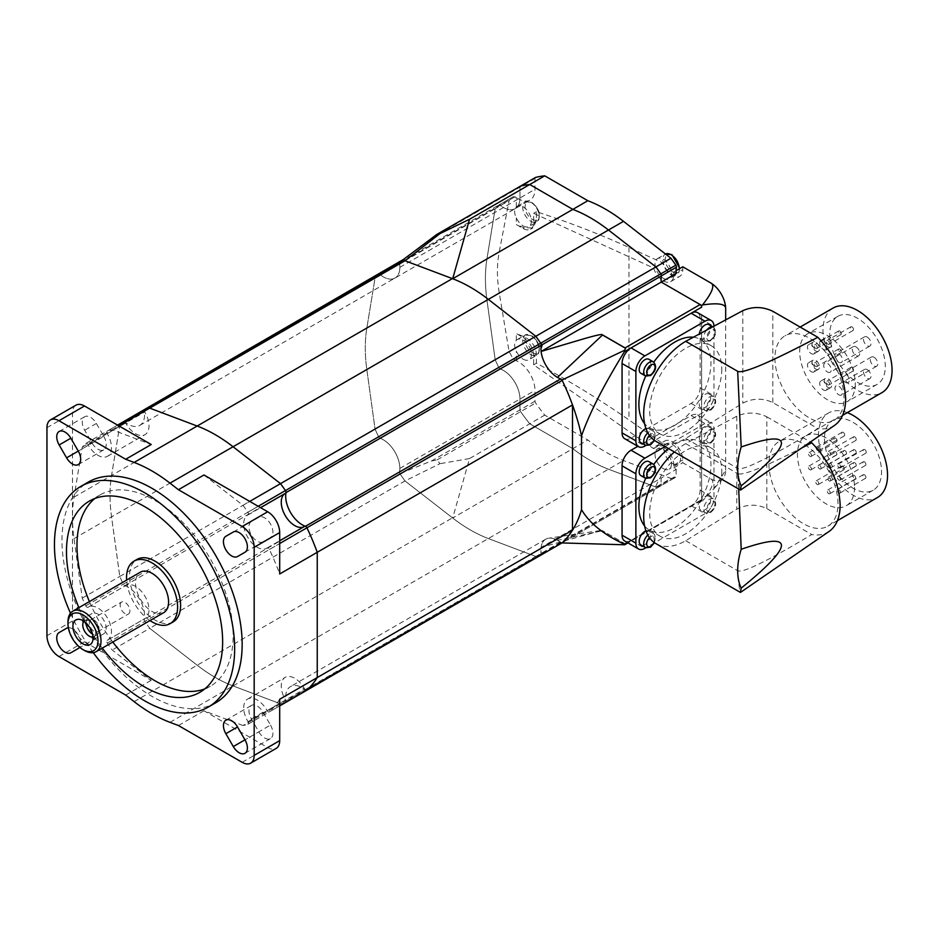 <?xml version="1.0" encoding="UTF-8"?>
<svg xmlns="http://www.w3.org/2000/svg" width="939" height="939" viewBox="0 0 939 939"><rect width="100%" height="100%" fill="white"/><g stroke="black" fill="none" stroke-linecap="round" stroke-linejoin="round"><path stroke-width="0.7" stroke-dasharray="4.7 3.52" d="M663.263 468.596A11.679 6.749 -120 0 0 669.108 469.171A11.679 6.749 -120 0 0 670.892 459.817A11.679 6.749 -120 0 0 663.263 449.523A11.679 6.749 -120 0 0 657.429 448.948A11.679 6.749 -120 0 0 655.633 458.302A11.679 6.749 -120 0 0 663.263 468.596M672.277 463.397A11.679 6.749 -120 0 0 678.111 463.972A11.679 6.749 -120 0 0 679.906 454.617A11.679 6.749 -120 0 0 672.277 444.323A11.679 6.749 -120 0 0 666.432 443.748A11.679 6.749 -120 0 0 664.648 453.103A11.679 6.749 -120 0 0 672.277 463.397M663.263 278.284A11.679 6.749 -120 0 0 669.108 278.86A11.679 6.749 -120 0 0 670.892 269.505A11.679 6.749 -120 0 0 663.263 259.211A11.679 6.749 -120 0 0 657.429 258.636A11.679 6.749 -120 0 0 655.633 267.991A11.679 6.749 -120 0 0 663.263 278.284M523.14 359.191A11.679 6.749 -120 0 0 528.974 359.766A11.679 6.749 -120 0 0 530.77 350.411A11.679 6.749 -120 0 0 523.14 340.118A11.679 6.749 -120 0 0 517.295 339.542A11.679 6.749 -120 0 0 516.321 340.341C514.067 343.005 514.067 346.597 516.321 351.092A11.679 6.749 -120 0 0 523.14 359.191M523.14 225.888A11.679 6.749 -120 0 0 528.974 226.463A11.679 6.749 -120 0 0 530.77 217.109A11.679 6.749 -120 0 0 523.14 206.815A11.679 6.749 -120 0 0 517.295 206.24A11.679 6.749 -120 0 0 516.321 207.038C514.067 209.714 514.067 213.294 516.321 217.789A11.679 6.749 -120 0 0 523.14 225.888M710.659 478.831C715.178 480.968 712.443 488.315 702.466 500.898L714.051 488.597L725.671 470.157A21.233 12.266 60 0 1 723.089 478.385A21.233 12.266 60 0 1 710.659 478.831L682.77 462.727L682.77 459.922A14.86 8.58 60 0 0 676.28 444.969A14.86 8.58 60 0 0 664.824 440.978A14.86 8.58 60 0 0 662.629 443.443L628.966 419.933C600.033 399.732 569.187 380.823 536.415 363.217L536.415 354.097C535.688 346.362 531.65 340.611 524.291 336.831A849.431 490.416 180 0 0 516.321 333.556L523.129 337.5A14.86 8.58 60 0 1 533.645 355.705L533.645 364.825L653.614 448.642A14.86 8.58 60 0 1 655.821 446.189A14.86 8.58 60 0 1 667.277 450.168A14.86 8.58 60 0 1 673.768 465.122L673.768 467.927L676.244 469.359L661.232 478.033A23.358 13.486 -120 0 0 661.396 484.442A2.124 1.221 60 0 1 660.986 485.768A2.124 1.221 60 0 1 660.833 485.827A163.515 94.405 60 0 1 655.938 487.106L670.951 478.432A163.515 94.405 -120 0 0 675.857 477.165A2.124 1.221 -120 0 0 675.998 477.094A2.124 1.221 -120 0 0 676.409 475.768A23.358 13.486 60 0 1 676.244 469.359M725.671 470.157L725.671 319.882M701.644 501.367L700.142 500.499A2.124 1.221 -120 0 0 701.21 500.604A2.124 1.221 -120 0 0 701.644 499.63L701.644 314.999L701.644 501.367L702.466 500.898M516.321 340.341L516.321 333.556M516.321 207.038L516.321 197.436L513.304 196.662L509.102 200.641L499.29 251.617C496.801 264.481 496.801 278.296 499.29 293.062L509.102 351.702L513.304 359.038L516.321 360.693A23.358 13.486 60 0 1 534.995 390.389L534.995 401.235A2.124 1.221 -120 0 0 535.617 403.007A169.889 98.09 -120 0 0 544.749 415.12L587.837 439.992A148.655 85.825 -120 0 0 623.496 460.533L670.951 478.432M516.321 360.693L516.321 351.092M535.277 177.612A2.124 1.221 -120 0 0 534.995 178.469L534.995 189.314A23.358 13.486 60 0 1 530.159 200.007A23.358 13.486 60 0 1 516.321 197.436M676.244 273.437L673.768 271.993L673.768 274.798A14.86 8.58 60 0 1 670.681 281.606A14.86 8.58 60 0 1 653.614 268.014L533.645 213.317L533.645 222.437A14.86 8.58 60 0 1 530.57 229.233A14.86 8.58 60 0 1 523.129 228.506L516.321 224.574L516.321 217.789M520.265 186.286A2.124 1.221 -120 0 0 519.983 187.131L519.983 197.976A23.358 13.486 60 0 1 515.147 208.669A23.358 13.486 60 0 1 500.229 205.277A2.124 1.221 -120 0 0 498.867 204.972L513.304 196.662L498.738 205.066A2.124 1.221 60 0 1 498.867 204.972A2.124 1.221 60 0 1 500.229 205.277A23.358 13.486 -120 0 0 515.147 208.669A23.358 13.486 -120 0 0 519.983 197.976L519.983 187.131A2.124 1.221 60 0 1 520.417 186.157M653.614 268.014L662.629 262.814L628.966 247.473C600.033 234.292 569.187 222.367 536.415 211.709L536.415 220.829L532.883 227.895L524.291 227.837A849.431 490.416 0 0 0 516.321 224.574M534.995 401.235L431.482 460.99L399.85 473.596L399.85 468.408A23.358 13.486 -120 0 0 380.095 438.302A2.124 1.221 60 0 1 378.617 436.799A163.515 94.405 60 0 1 375.06 429.088L366.832 369.532A148.655 85.825 60 0 1 366.832 328.087L375.06 278.026L495.182 208.669A163.515 94.405 60 0 1 498.738 205.066A163.515 94.405 -120 0 0 495.182 208.669L486.965 258.73A148.655 85.825 -120 0 0 486.965 300.175L495.182 359.731A163.515 94.405 -120 0 0 498.738 367.442A2.124 1.221 -120 0 0 500.229 368.945A23.358 13.486 60 0 1 519.983 399.052L519.983 409.897A2.124 1.221 -120 0 0 520.605 411.669A169.889 98.09 -120 0 0 529.737 423.794L572.825 448.666A148.655 85.825 -120 0 0 608.472 469.207L655.938 487.106L608.472 469.207A148.655 85.825 60 0 1 572.825 448.666L529.737 423.794A169.889 98.09 60 0 1 520.605 411.669A2.124 1.221 60 0 1 519.983 409.897L519.983 399.052A23.358 13.486 -120 0 0 500.229 368.945A2.124 1.221 60 0 1 498.738 367.442A163.515 94.405 60 0 1 495.182 359.731L486.965 300.175A148.655 85.825 60 0 1 486.965 258.73L495.182 208.669L509.102 200.641M285.526 702.536A2.124 1.221 60 0 1 285.444 702.572A163.515 94.405 60 0 1 280.538 703.839L233.083 685.94A148.655 85.825 60 0 1 197.178 665.211L149.724 628.308A163.515 94.405 60 0 1 144.817 621.383A2.124 1.221 60 0 1 144.266 619.341A23.358 13.486 -120 0 0 124.828 585.678A2.124 1.221 60 0 1 123.338 584.175A163.515 94.405 60 0 1 119.781 576.464L111.565 516.919A148.655 85.825 60 0 1 111.565 475.463L119.781 425.414L375.06 278.026A163.515 94.405 60 0 1 378.617 274.423A163.515 94.405 -120 0 0 375.06 278.026L366.832 328.087A148.655 85.825 -120 0 0 366.832 369.532L375.06 429.088L509.102 351.702M533.645 213.317L536.415 211.709M682.77 266.793L682.77 269.599A14.86 8.58 60 0 1 679.695 276.406A14.86 8.58 60 0 1 662.629 262.814M673.768 271.993L676.092 270.655M533.645 364.825L536.415 363.217M653.614 448.642L662.629 443.443M673.768 467.927L682.77 462.727M399.85 473.596A2.124 1.221 -120 0 0 400.096 473.995A163.515 94.405 -120 0 0 404.991 480.932L452.457 517.835A148.655 85.825 -120 0 0 452.692 518.023L469.535 458.549L544.749 415.12M540.946 555.055L540.946 549.867L542.284 553.212L540.946 555.055A2.124 1.221 60 0 1 540.876 555.113A2.124 1.221 60 0 1 540.711 555.184A163.515 94.405 60 0 1 535.805 556.463L488.35 538.552A148.655 85.825 60 0 1 452.692 518.023L587.837 439.992M431.482 460.99L437.163 459.852A169.889 98.09 60 0 0 439.135 462.563A169.889 98.09 60 0 0 439.957 463.69L404.991 480.932L149.724 628.308L197.19 665.223A148.655 85.825 -120 0 0 233.06 685.928L280.526 703.839A163.515 94.405 -120 0 0 285.421 702.572A2.124 1.221 -120 0 0 285.562 702.513A2.124 1.221 -120 0 0 285.538 699.989A19.109 11.033 60 0 1 284.893 698.862A19.109 11.033 60 0 1 285.21 677.359A19.109 11.033 60 0 1 304.635 688.968A2.124 1.221 -120 0 0 306.654 690.318M557.473 540.336L561.968 542.93L660.986 485.768A2.124 1.221 -120 0 0 661.396 484.442A23.358 13.486 60 0 1 661.232 478.033L541.099 547.39A23.358 13.486 60 0 1 548.681 538.188A23.358 13.486 60 0 1 557.473 540.336L602.521 530.723A3.275 1.89 -120 0 0 601.887 530.465L541.099 547.39A23.358 13.486 -120 0 0 540.946 549.867M625.01 544.597L625.574 544.033L602.521 530.723M625.574 544.033A2.124 1.221 60 0 1 625.069 543.845L601.887 530.465M561.956 380.002L557.473 377.408M540.946 348.803L540.946 343.615M399.85 262.145L399.85 262.145A2.124 1.221 -120 0 0 399.533 263.413A23.358 13.486 60 0 1 395.014 278.026A23.358 13.486 -120 0 0 399.85 267.333L399.85 262.145M515.053 196.721L380.095 274.634A23.358 13.486 -120 0 0 395.014 278.026A23.358 13.486 60 0 1 380.095 274.634A2.124 1.221 -120 0 0 378.746 274.329A2.124 1.221 60 0 1 380.095 274.634L124.828 422.01A23.358 13.486 -120 0 0 139.747 425.414A23.358 13.486 -120 0 0 144.266 410.789A2.124 1.221 60 0 1 144.618 409.498M144.653 409.474L498.867 204.972A2.124 1.221 -120 0 0 498.738 205.066L378.617 274.423A2.124 1.221 60 0 1 378.746 274.329A2.124 1.221 -120 0 0 378.617 274.423L123.338 421.799A2.124 1.221 60 0 1 123.42 421.74M469.535 458.549L439.957 463.69M119.781 576.464L375.06 429.088A163.515 94.405 -120 0 0 378.617 436.799A2.124 1.221 -120 0 0 380.095 438.302A23.358 13.486 60 0 1 399.533 471.965A2.124 1.221 -120 0 0 400.096 473.995A163.515 94.405 -120 0 0 404.991 480.932L452.457 517.835A148.655 85.825 -120 0 0 488.35 538.552L535.805 556.463L655.938 487.106A163.515 94.405 -120 0 0 660.833 485.827A2.124 1.221 -120 0 0 660.986 485.768L675.998 477.094M233.083 446.753L280.538 483.655M306.724 690.294A2.124 1.221 60 0 1 305.433 689.954A23.358 13.486 -120 0 0 290.515 686.562A23.358 13.486 -120 0 0 285.996 701.175A2.124 1.221 60 0 1 285.644 702.466M279.693 699.25A163.515 94.405 60 0 1 269.387 711.832A2.124 1.221 60 0 1 269.258 711.926A2.124 1.221 60 0 1 267.099 710.635A19.109 11.033 -120 0 0 247.673 699.039A19.109 11.033 -120 0 0 247.344 720.542A19.109 11.033 -120 0 0 248.002 721.668A2.124 1.221 60 0 1 248.037 724.18A2.124 1.221 60 0 1 247.884 724.239A163.515 94.405 60 0 1 242.99 725.518L535.805 556.463A163.515 94.405 -120 0 0 540.711 555.184A2.124 1.221 -120 0 0 540.841 555.137A2.124 1.221 -120 0 0 541.275 553.787A23.358 13.486 60 0 1 545.794 539.174A23.358 13.486 60 0 1 560.7 542.578A2.124 1.221 -120 0 0 561.909 542.942M144.559 409.557A2.124 1.221 -120 0 0 144.723 411.975A19.109 11.033 60 0 1 145.369 413.101A19.109 11.033 60 0 1 145.052 434.604A19.109 11.033 60 0 1 125.615 423.008A2.124 1.221 -120 0 0 123.455 421.717A2.124 1.221 -120 0 0 123.326 421.811A163.515 94.405 -120 0 0 119.781 425.414A163.515 94.405 60 0 1 123.338 421.799M123.525 421.681A2.124 1.221 60 0 1 124.828 422.01M149.724 408.125L197.178 426.024M204.772 688.897A110.426 63.758 -120 0 0 210.277 686.292A110.426 63.758 -120 0 0 227.203 597.803A110.426 63.758 -120 0 0 155.064 500.499A110.426 63.758 -120 0 0 99.851 495.029A110.426 63.758 -120 0 0 94.851 498.492M215.77 702.736A127.411 73.559 60 0 1 152.059 696.433A127.411 73.559 60 0 1 68.829 584.152A127.411 73.559 60 0 1 88.36 482.047M203.963 474.981L242.99 505.311A163.515 94.405 60 0 1 247.884 512.236A2.124 1.221 60 0 1 248.037 514.924A19.109 11.033 -120 0 0 247.673 515.124A19.109 11.033 -120 0 0 247.509 536.908A19.109 11.033 -120 0 0 266.453 548.411A19.109 11.033 -120 0 0 266.782 548.235A19.109 11.033 -120 0 0 267.099 548.036A2.124 1.221 60 0 1 267.134 548.012A2.124 1.221 60 0 1 269.387 549.479A163.515 94.405 60 0 1 279.693 573.975M304.635 526.356A19.109 11.033 60 0 1 304.318 526.556A19.109 11.033 60 0 1 303.99 526.732A19.109 11.033 60 0 1 303.966 526.744M284.869 493.668A19.109 11.033 60 0 1 285.21 493.456A19.109 11.033 60 0 1 285.538 493.28M76 405.155A16.984 9.813 -120 0 0 72.479 412.937L72.479 516.966A148.655 85.825 60 0 1 74.017 497.154L82.233 447.093A163.515 94.405 60 0 1 85.789 443.49A2.124 1.221 60 0 1 85.919 443.384A2.124 1.221 60 0 1 88.078 444.675A19.109 11.033 -120 0 0 107.516 456.284A19.109 11.033 -120 0 0 107.832 434.78A19.109 11.033 -120 0 0 107.175 433.654A2.124 1.221 60 0 1 107.14 431.13A2.124 1.221 60 0 1 107.292 431.071A163.515 94.405 60 0 1 112.199 429.792L151.214 444.523M107.175 640.363A19.109 11.033 -120 0 0 107.516 640.187A19.109 11.033 -120 0 0 107.668 618.402A19.109 11.033 -120 0 0 88.724 606.899A19.109 11.033 -120 0 0 88.395 607.087A19.109 11.033 -120 0 0 88.078 607.275A2.124 1.221 60 0 1 88.043 607.298A2.124 1.221 60 0 1 85.789 605.831A163.515 94.405 60 0 1 82.233 598.12L74.017 538.563A148.655 85.825 60 0 1 72.479 516.966L72.479 621.008A16.984 9.813 -120 0 0 84.487 641.807L151.214 680.329L112.199 650.011A163.515 94.405 60 0 1 107.292 643.074A2.124 1.221 60 0 1 107.14 640.386A2.124 1.221 60 0 1 107.175 640.363L144.723 618.695A2.124 1.221 -120 0 0 144.688 618.707A2.124 1.221 -120 0 0 144.829 621.395A163.515 94.405 -120 0 0 149.735 628.332L112.199 650.011M82.233 447.093L119.781 425.414L111.553 475.474A148.655 85.825 -120 0 0 111.553 516.896L119.781 576.44A163.515 94.405 -120 0 0 123.326 584.152A2.124 1.221 -120 0 0 125.58 585.631A2.124 1.221 -120 0 0 125.615 585.607A19.109 11.033 60 0 1 125.943 585.408A19.109 11.033 60 0 1 126.272 585.232A19.109 11.033 60 0 1 145.216 596.723A19.109 11.033 60 0 1 145.052 618.508A19.109 11.033 60 0 1 144.723 618.695M93.254 652.628A127.411 73.559 60 0 1 70.484 613.202M89.416 601.582A110.426 63.758 -120 0 0 112.786 642.041M78.911 607.65A110.426 63.758 -120 0 0 102.269 648.11M68.359 627.721A11.679 6.749 60 0 1 78.266 634.999A11.679 6.749 60 0 1 79.615 647.217M96.365 638.039L96.365 638.039A11.679 6.749 60 0 1 84.686 631.301A11.679 6.749 60 0 1 84.686 617.815L92.116 613.519A11.679 6.749 60 0 1 103.795 620.268A11.679 6.749 60 0 1 103.795 633.755L96.365 638.039M242.99 725.518L203.963 710.788L267.685 747.573A16.984 9.813 -120 0 0 276.183 748.418M270.491 725.084A11.679 6.749 60 0 1 270.491 738.57A11.679 6.749 60 0 1 258.812 731.833L251.382 718.957A11.679 6.749 60 0 1 251.382 705.471A11.679 6.749 60 0 1 263.061 712.22L270.491 725.084L244.973 739.826L258.812 731.833M248.037 514.924A2.124 1.221 60 0 1 248.002 514.948L260.596 507.67L248.037 514.924M263.061 541.791L263.061 541.791A11.679 6.749 60 0 1 251.382 535.054A11.679 6.749 60 0 1 251.382 521.568L258.812 517.272A11.679 6.749 60 0 1 270.491 524.021A11.679 6.749 60 0 1 270.491 537.507L263.061 541.791M103.795 436.353A11.679 6.749 60 0 1 103.795 449.84A11.679 6.749 60 0 1 92.116 443.102L84.686 430.226A11.679 6.749 60 0 1 84.686 416.74A11.679 6.749 60 0 1 96.365 423.477L103.795 436.353L78.266 451.096L92.116 443.102M125.685 695.071L151.214 680.329M92.116 613.519L84.686 617.815M78.266 648.485L103.795 633.755M233.318 532.002L251.382 521.568M233.295 532.014L258.812 517.272M244.973 552.238L270.491 537.507M203.963 710.788L178.433 725.53M112.199 429.792L118.948 425.895M242.99 505.311L249.739 501.403M82.233 598.12L119.781 576.44M83.994 621.289A9.132 5.27 60 0 1 84.663 620.761A9.132 5.27 60 0 1 86.928 620.374A9.132 5.27 60 0 1 95.684 632.393A9.132 5.27 60 0 1 95.262 634.811A9.132 5.27 60 0 1 93.794 636.583A9.132 5.27 60 0 1 92.996 636.9M86.142 623.062A9.132 5.27 60 0 1 86.142 623.003A9.132 5.27 60 0 1 88.031 618.813A9.132 5.27 60 0 1 92.597 619.271A9.132 5.27 60 0 1 99.053 630.456L99.053 628.614A6.89 3.979 60 0 1 97.633 631.771A6.89 3.979 60 0 1 92.327 629.928A6.89 3.979 60 0 1 89.322 623.003A6.89 3.979 60 0 1 90.743 619.846A6.89 3.979 60 0 1 94.182 620.186A6.89 3.979 60 0 1 99.053 628.614M120.169 605.186A6.89 3.979 60 0 1 121.589 602.04A6.89 3.979 60 0 1 126.894 603.883A6.89 3.979 60 0 1 129.899 610.808A6.89 3.979 60 0 1 128.479 613.965A6.89 3.979 60 0 1 123.173 612.122A6.89 3.979 60 0 1 120.169 605.186M84.487 650.481A23.358 13.486 60 0 1 67.972 621.876M163.738 612.627A23.358 13.486 60 0 1 145.745 606.371A23.358 13.486 60 0 1 135.545 582.861A23.358 13.486 60 0 1 140.381 572.168M173.116 621.923A36.105 20.846 60 0 1 145.299 612.251A36.105 20.846 60 0 1 129.535 575.924A36.105 20.846 60 0 1 137.012 559.398M149.982 620.573A36.105 20.846 60 0 1 126.624 580.114M99.053 630.456A9.132 5.27 60 0 1 97.163 634.635A9.132 5.27 60 0 1 92.538 634.154M828.679 493.621A2.124 1.221 -120 0 0 829.747 493.726A2.124 1.221 -120 0 0 830.076 492.024A2.124 1.221 -120 0 0 828.679 490.158A2.124 1.221 -120 0 0 827.623 490.052A2.124 1.221 -120 0 0 827.294 491.754A2.124 1.221 -120 0 0 828.679 493.621M854.208 475.416A2.124 1.221 60 0 1 855.593 477.294A2.124 1.221 60 0 1 855.276 478.996A2.124 1.221 60 0 1 854.208 478.89A2.124 1.221 60 0 1 852.823 477.012A2.124 1.221 60 0 1 853.152 475.31A2.124 1.221 60 0 1 854.208 475.416M817.212 484.454A2.124 1.221 -120 0 0 818.268 484.547A2.124 1.221 -120 0 0 818.597 482.857A2.124 1.221 -120 0 0 817.212 480.979A2.124 1.221 -120 0 0 816.144 480.874A2.124 1.221 -120 0 0 815.827 482.576A2.124 1.221 -120 0 0 817.212 484.454M842.741 466.237A2.124 1.221 60 0 1 844.126 468.115A2.124 1.221 60 0 1 843.797 469.817A2.124 1.221 60 0 1 842.741 469.711A2.124 1.221 60 0 1 841.344 467.833A2.124 1.221 60 0 1 841.673 466.131A2.124 1.221 60 0 1 842.741 466.237M838.891 492.952A2.124 1.221 -120 0 0 839.959 493.057A2.124 1.221 -120 0 0 840.276 491.355A2.124 1.221 -120 0 0 838.891 489.489A2.124 1.221 -120 0 0 837.834 489.383A2.124 1.221 -120 0 0 837.506 491.085A2.124 1.221 -120 0 0 838.891 492.952M864.42 474.747A2.124 1.221 60 0 1 865.805 476.625A2.124 1.221 60 0 1 865.488 478.327A2.124 1.221 60 0 1 864.42 478.221A2.124 1.221 60 0 1 863.035 476.343A2.124 1.221 60 0 1 863.364 474.641A2.124 1.221 60 0 1 864.42 474.747M829.207 480.909A2.124 1.221 -120 0 0 830.276 481.014A2.124 1.221 -120 0 0 830.592 479.313A2.124 1.221 -120 0 0 829.207 477.435A2.124 1.221 -120 0 0 828.151 477.329A2.124 1.221 -120 0 0 827.822 479.031A2.124 1.221 -120 0 0 829.207 480.909M854.736 462.704A2.124 1.221 60 0 1 856.122 464.57A2.124 1.221 60 0 1 855.793 466.272A2.124 1.221 60 0 1 854.736 466.167A2.124 1.221 60 0 1 853.351 464.3A2.124 1.221 60 0 1 853.668 462.598A2.124 1.221 60 0 1 854.736 462.704M809.841 469.723A2.124 1.221 -120 0 0 810.897 469.829A2.124 1.221 -120 0 0 811.226 468.127A2.124 1.221 -120 0 0 809.841 466.249A2.124 1.221 -120 0 0 808.772 466.143A2.124 1.221 -120 0 0 808.456 467.845A2.124 1.221 -120 0 0 809.841 469.723M835.37 451.518A2.124 1.221 60 0 1 836.755 453.384A2.124 1.221 60 0 1 836.426 455.086A2.124 1.221 60 0 1 835.37 454.981A2.124 1.221 60 0 1 833.973 453.114A2.124 1.221 60 0 1 834.302 451.413A2.124 1.221 60 0 1 835.37 451.518M819.524 468.854A2.124 1.221 -120 0 0 820.58 468.96A2.124 1.221 -120 0 0 820.909 467.258A2.124 1.221 -120 0 0 819.524 465.392A2.124 1.221 -120 0 0 818.456 465.286A2.124 1.221 -120 0 0 818.139 466.988A2.124 1.221 -120 0 0 819.524 468.854M845.053 450.65A2.124 1.221 60 0 1 846.438 452.528A2.124 1.221 60 0 1 846.109 454.23A2.124 1.221 60 0 1 845.053 454.124A2.124 1.221 60 0 1 843.668 452.246A2.124 1.221 60 0 1 843.985 450.544A2.124 1.221 60 0 1 845.053 450.65M838.891 480.04A2.124 1.221 -120 0 0 839.959 480.146A2.124 1.221 -120 0 0 840.276 478.444A2.124 1.221 -120 0 0 838.891 476.578A2.124 1.221 -120 0 0 837.834 476.472A2.124 1.221 -120 0 0 837.506 478.174A2.124 1.221 -120 0 0 838.891 480.04M864.42 461.835A2.124 1.221 60 0 1 865.805 463.702A2.124 1.221 60 0 1 865.488 465.404A2.124 1.221 60 0 1 864.42 465.298A2.124 1.221 60 0 1 863.035 463.432A2.124 1.221 60 0 1 863.364 461.73A2.124 1.221 60 0 1 864.42 461.835M829.207 467.986A2.124 1.221 -120 0 0 830.276 468.092A2.124 1.221 -120 0 0 830.592 466.39A2.124 1.221 -120 0 0 829.207 464.523A2.124 1.221 -120 0 0 828.151 464.418A2.124 1.221 -120 0 0 827.822 466.12A2.124 1.221 -120 0 0 829.207 467.986M854.736 449.781A2.124 1.221 60 0 1 856.122 451.659A2.124 1.221 60 0 1 855.793 453.361A2.124 1.221 60 0 1 854.736 453.255A2.124 1.221 60 0 1 853.351 451.377A2.124 1.221 60 0 1 853.668 449.675A2.124 1.221 60 0 1 854.736 449.781M810.017 456.331A2.124 1.221 -120 0 0 811.085 456.436A2.124 1.221 -120 0 0 811.402 454.734A2.124 1.221 -120 0 0 810.017 452.868A2.124 1.221 -120 0 0 808.96 452.762A2.124 1.221 -120 0 0 808.632 454.464A2.124 1.221 -120 0 0 810.017 456.331M835.546 438.126A2.124 1.221 60 0 1 836.931 440.004A2.124 1.221 60 0 1 836.614 441.706A2.124 1.221 60 0 1 835.546 441.6A2.124 1.221 60 0 1 834.161 439.722A2.124 1.221 60 0 1 834.489 438.02A2.124 1.221 60 0 1 835.546 438.126M839.231 467.798A2.124 1.221 -120 0 0 840.299 467.904A2.124 1.221 -120 0 0 840.628 466.202A2.124 1.221 -120 0 0 839.231 464.324A2.124 1.221 -120 0 0 838.175 464.218A2.124 1.221 -120 0 0 837.846 465.92A2.124 1.221 -120 0 0 839.231 467.798M864.76 449.593A2.124 1.221 60 0 1 866.145 451.459A2.124 1.221 60 0 1 865.828 453.161A2.124 1.221 60 0 1 864.76 453.056A2.124 1.221 60 0 1 863.375 451.19A2.124 1.221 60 0 1 863.704 449.488A2.124 1.221 60 0 1 864.76 449.593M817.669 450.556A2.124 1.221 -120 0 0 818.726 450.661A2.124 1.221 -120 0 0 819.054 448.959A2.124 1.221 -120 0 0 817.669 447.081A2.124 1.221 -120 0 0 816.613 446.976A2.124 1.221 -120 0 0 816.284 448.678A2.124 1.221 -120 0 0 817.669 450.556M843.199 432.351A2.124 1.221 60 0 1 844.584 434.217A2.124 1.221 60 0 1 844.255 435.919A2.124 1.221 60 0 1 843.199 435.813A2.124 1.221 60 0 1 841.814 433.947A2.124 1.221 60 0 1 842.13 432.245A2.124 1.221 60 0 1 843.199 432.351M829.207 455.075A2.124 1.221 -120 0 0 830.276 455.18A2.124 1.221 -120 0 0 830.592 453.478A2.124 1.221 -120 0 0 829.207 451.612A2.124 1.221 -120 0 0 828.151 451.506A2.124 1.221 -120 0 0 827.822 453.208A2.124 1.221 -120 0 0 829.207 455.075M854.736 436.87A2.124 1.221 60 0 1 856.122 438.748A2.124 1.221 60 0 1 855.793 440.45A2.124 1.221 60 0 1 854.736 440.344A2.124 1.221 60 0 1 853.351 438.466A2.124 1.221 60 0 1 853.668 436.764A2.124 1.221 60 0 1 854.736 436.87M645.95 530.864A8.075 4.66 -60 0 1 648.919 530.969A8.075 4.66 -60 0 1 650.164 537.425A8.075 4.66 -60 0 1 644.882 544.538A8.075 4.66 -60 0 1 640.856 544.937M648.919 461.612A8.075 4.66 -60 0 1 650.164 468.068A8.075 4.66 -60 0 1 644.882 475.181A8.075 4.66 -60 0 1 640.856 475.58M704.954 496.684A8.075 4.66 -60 0 1 708.98 496.285A8.075 4.66 -60 0 1 710.224 502.752A8.075 4.66 -60 0 1 704.954 509.865A8.075 4.66 -60 0 1 700.917 510.264A8.075 4.66 -60 0 1 699.684 503.797A8.075 4.66 -60 0 1 704.954 496.684M704.954 427.327A8.075 4.66 -60 0 1 708.98 426.928A8.075 4.66 -60 0 1 710.224 433.395A8.075 4.66 -60 0 1 704.954 440.508A8.075 4.66 -60 0 1 700.917 440.907A8.075 4.66 -60 0 1 699.684 434.44A8.075 4.66 -60 0 1 704.954 427.327M768.924 463.913A48.84 28.193 -120 0 0 790.239 513.07A48.84 28.193 -120 0 0 827.881 526.157A48.84 28.193 -120 0 0 837.987 503.797A48.84 28.193 -120 0 0 816.672 454.64A48.84 28.193 -120 0 0 779.03 441.553A48.84 28.193 -120 0 0 768.924 463.913M847.318 412.632A48.84 28.193 -120 0 0 828.585 412.949A48.84 28.193 -120 0 0 818.468 435.309A48.84 28.193 -120 0 0 839.795 484.454A48.84 28.193 -120 0 0 877.425 497.541M854.513 487.318A40.354 23.299 60 0 1 846.156 505.792A40.354 23.299 60 0 1 815.064 494.982A40.354 23.299 60 0 1 797.446 454.382A40.354 23.299 60 0 1 805.803 435.907A40.354 23.299 60 0 1 836.895 446.718A40.354 23.299 60 0 1 854.513 487.318M824.477 438.771A40.354 23.299 -120 0 0 842.095 479.383A40.354 23.299 -120 0 0 873.188 490.193A40.354 23.299 -120 0 0 881.533 471.718A40.354 23.299 -120 0 0 863.927 431.118A40.354 23.299 -120 0 0 832.834 420.308A40.354 23.299 -120 0 0 824.477 438.771M829.196 531.368C824.336 534.655 818.526 535.7 811.754 534.537C767.327 561.217 742.632 573.271 737.678 570.712C738.735 584.422 739.639 591.652 740.39 592.392M721.774 471.366A50.964 29.426 -60 0 1 699.52 522.659A50.964 29.426 -60 0 1 660.246 536.31A50.964 29.426 -60 0 1 649.694 512.987A50.964 29.426 -60 0 1 671.937 461.695A50.964 29.426 -60 0 1 711.21 448.044A50.964 29.426 -60 0 1 721.774 471.366M668.58 448.631A50.964 29.426 -60 0 1 700.4 441.8A50.964 29.426 -60 0 1 710.952 465.134A50.964 29.426 -60 0 1 688.71 516.415A50.964 29.426 -60 0 1 649.436 530.077A50.964 29.426 -60 0 1 644.588 525.91M645.727 478.374A50.964 29.426 -60 0 1 653.779 464.441M738.711 489.125L737.678 473.62C742.209 476.014 763.618 467.434 801.883 447.868M655.997 543.669A59.462 34.332 120 0 0 685.728 540.723L736.786 509.196C746.798 504.09 756.811 503.891 766.811 508.586L811.754 534.537M766.811 508.586L766.811 416.81C756.811 412.045 746.798 411.845 736.786 416.212L685.728 443.631L737.678 473.62M766.811 416.81L810.416 441.987M685.728 443.631A59.462 34.332 120 0 0 674.378 451.988M685.728 540.723L737.678 570.712M665.012 446.577L704.954 423.512A12.747 7.359 -60 0 1 711.316 422.879A12.747 7.359 -60 0 1 713.957 428.712L713.957 498.069A12.747 7.359 -60 0 1 704.954 513.68L654.577 542.765M624.705 541.017A12.747 7.359 120 0 0 631.067 540.383L691.139 505.698A12.747 7.359 120 0 0 700.142 490.099L700.142 420.742A12.747 7.359 120 0 0 697.501 414.909A12.747 7.359 120 0 0 691.139 415.543L637.851 446.307M654.483 542.812L645.868 547.789M827.975 384.79A2.124 1.221 -120 0 0 829.043 384.896A2.124 1.221 -120 0 0 829.36 383.194A2.124 1.221 -120 0 0 827.975 381.316A2.124 1.221 -120 0 0 826.919 381.211A2.124 1.221 -120 0 0 826.59 382.912A2.124 1.221 -120 0 0 827.975 384.79M852.002 367.442A2.124 1.221 60 0 1 853.387 369.32A2.124 1.221 60 0 1 853.058 371.022A2.124 1.221 60 0 1 852.002 370.917A2.124 1.221 60 0 1 850.617 369.039A2.124 1.221 60 0 1 850.945 367.337A2.124 1.221 60 0 1 852.002 367.442M815.756 366.468A2.124 1.221 -120 0 0 816.813 366.574A2.124 1.221 -120 0 0 817.141 364.872A2.124 1.221 -120 0 0 815.756 363.006A2.124 1.221 -120 0 0 814.688 362.9A2.124 1.221 -120 0 0 814.359 364.602A2.124 1.221 -120 0 0 815.756 366.468M839.771 349.132A2.124 1.221 60 0 1 841.168 350.998A2.124 1.221 60 0 1 840.839 352.7A2.124 1.221 60 0 1 839.771 352.594A2.124 1.221 60 0 1 838.386 350.728A2.124 1.221 60 0 1 838.715 349.026A2.124 1.221 60 0 1 839.771 349.132M815.756 348.416A2.124 1.221 -120 0 0 816.813 348.522A2.124 1.221 -120 0 0 817.141 346.82A2.124 1.221 -120 0 0 815.756 344.953A2.124 1.221 -120 0 0 814.688 344.848A2.124 1.221 -120 0 0 814.359 346.55A2.124 1.221 -120 0 0 815.756 348.416M839.771 331.08A2.124 1.221 60 0 1 841.168 332.946A2.124 1.221 60 0 1 840.839 334.648A2.124 1.221 60 0 1 839.771 334.542A2.124 1.221 60 0 1 838.386 332.676A2.124 1.221 60 0 1 838.715 330.974A2.124 1.221 60 0 1 839.771 331.08M827.975 344.214A2.124 1.221 -120 0 0 829.043 344.32A2.124 1.221 -120 0 0 829.36 342.618A2.124 1.221 -120 0 0 827.975 340.751A2.124 1.221 -120 0 0 826.919 340.646A2.124 1.221 -120 0 0 826.59 342.348A2.124 1.221 -120 0 0 827.975 344.214M852.002 326.878A2.124 1.221 60 0 1 853.387 328.744A2.124 1.221 60 0 1 853.058 330.446A2.124 1.221 60 0 1 852.002 330.34A2.124 1.221 60 0 1 850.617 328.474A2.124 1.221 60 0 1 850.945 326.772A2.124 1.221 60 0 1 852.002 326.878M823.468 389.99A5.305 3.063 -120 0 0 826.12 390.248A5.305 3.063 -120 0 0 826.942 385.999A5.305 3.063 -120 0 0 823.468 381.316A5.305 3.063 -120 0 0 820.815 381.058A5.305 3.063 -120 0 0 820.005 385.307A5.305 3.063 -120 0 0 823.468 389.99M827.975 387.384A5.305 3.063 -120 0 0 830.628 387.654A5.305 3.063 -120 0 0 831.449 383.394A5.305 3.063 -120 0 0 827.975 378.722A5.305 3.063 -120 0 0 825.322 378.452A5.305 3.063 -120 0 0 824.512 382.713A5.305 3.063 -120 0 0 827.975 387.384M838.715 394.767A5.305 3.063 -120 0 0 841.367 395.037A5.305 3.063 -120 0 0 842.189 390.777A5.305 3.063 -120 0 0 838.715 386.105A5.305 3.063 -120 0 0 836.062 385.835A5.305 3.063 -120 0 0 835.252 390.096A5.305 3.063 -120 0 0 838.715 394.767M867.249 369.626A5.305 3.063 60 0 1 870.711 374.309A5.305 3.063 60 0 1 869.901 378.558A5.305 3.063 60 0 1 867.249 378.3A5.305 3.063 60 0 1 863.774 373.616A5.305 3.063 60 0 1 864.596 369.367A5.305 3.063 60 0 1 867.249 369.626M811.249 371.668A5.305 3.063 -120 0 0 813.902 371.938A5.305 3.063 -120 0 0 814.712 367.677A5.305 3.063 -120 0 0 811.249 363.006A5.305 3.063 -120 0 0 808.596 362.736A5.305 3.063 -120 0 0 807.775 366.996A5.305 3.063 -120 0 0 811.249 371.668M815.756 369.074A5.305 3.063 -120 0 0 818.409 369.332A5.305 3.063 -120 0 0 819.219 365.083A5.305 3.063 -120 0 0 815.756 360.4A5.305 3.063 -120 0 0 813.092 360.142A5.305 3.063 -120 0 0 812.282 364.391A5.305 3.063 -120 0 0 815.756 369.074M827.482 372.02A5.305 3.063 -120 0 0 830.135 372.278A5.305 3.063 -120 0 0 830.945 368.029A5.305 3.063 -120 0 0 827.482 363.346A5.305 3.063 -120 0 0 824.829 363.088A5.305 3.063 -120 0 0 824.008 367.337A5.305 3.063 -120 0 0 827.482 372.02M856.016 346.878A5.305 3.063 60 0 1 859.478 351.55A5.305 3.063 60 0 1 858.669 355.811A5.305 3.063 60 0 1 856.016 355.541A5.305 3.063 60 0 1 852.542 350.869A5.305 3.063 60 0 1 853.351 346.608A5.305 3.063 60 0 1 856.016 346.878M845.499 382.419A5.305 3.063 -120 0 0 848.152 382.689A5.305 3.063 -120 0 0 848.973 378.429A5.305 3.063 -120 0 0 845.499 373.757A5.305 3.063 -120 0 0 842.846 373.487A5.305 3.063 -120 0 0 842.037 377.748A5.305 3.063 -120 0 0 845.499 382.419M874.033 357.278A5.305 3.063 60 0 1 877.496 361.961A5.305 3.063 60 0 1 876.686 366.21A5.305 3.063 60 0 1 874.033 365.952A5.305 3.063 60 0 1 870.559 361.269A5.305 3.063 60 0 1 871.38 357.02A5.305 3.063 60 0 1 874.033 357.278M811.249 353.616A5.305 3.063 -120 0 0 813.902 353.886A5.305 3.063 -120 0 0 814.712 349.625A5.305 3.063 -120 0 0 811.249 344.953A5.305 3.063 -120 0 0 808.596 344.683A5.305 3.063 -120 0 0 807.775 348.944A5.305 3.063 -120 0 0 811.249 353.616M815.756 351.022A5.305 3.063 -120 0 0 818.409 351.28A5.305 3.063 -120 0 0 819.219 347.031A5.305 3.063 -120 0 0 815.756 342.348A5.305 3.063 -120 0 0 813.092 342.089A5.305 3.063 -120 0 0 812.282 346.338A5.305 3.063 -120 0 0 815.756 351.022M838.715 362.231A5.305 3.063 -120 0 0 841.367 362.501A5.305 3.063 -120 0 0 842.189 358.24A5.305 3.063 -120 0 0 838.715 353.569A5.305 3.063 -120 0 0 836.062 353.299A5.305 3.063 -120 0 0 835.252 357.559A5.305 3.063 -120 0 0 838.715 362.231M867.249 337.101A5.305 3.063 60 0 1 870.711 341.773A5.305 3.063 60 0 1 869.901 346.033A5.305 3.063 60 0 1 867.249 345.763A5.305 3.063 60 0 1 863.774 341.092A5.305 3.063 60 0 1 864.596 336.831A5.305 3.063 60 0 1 867.249 337.101M823.468 349.414A5.305 3.063 -120 0 0 826.12 349.684A5.305 3.063 -120 0 0 826.942 345.423A5.305 3.063 -120 0 0 823.468 340.751A5.305 3.063 -120 0 0 820.815 340.481A5.305 3.063 -120 0 0 820.005 344.742A5.305 3.063 -120 0 0 823.468 349.414M827.975 346.82A5.305 3.063 -120 0 0 830.628 347.078A5.305 3.063 -120 0 0 831.449 342.829A5.305 3.063 -120 0 0 827.975 338.146A5.305 3.063 -120 0 0 825.322 337.887A5.305 3.063 -120 0 0 824.512 342.136A5.305 3.063 -120 0 0 827.975 346.82M645.95 428.56A8.075 4.66 -60 0 1 648.919 428.665A8.075 4.66 -60 0 1 650.164 435.133A8.075 4.66 -60 0 1 644.882 442.246A8.075 4.66 -60 0 1 640.856 442.645M648.919 359.308A8.075 4.66 -60 0 1 650.164 365.776A8.075 4.66 -60 0 1 644.882 372.889A8.075 4.66 -60 0 1 640.856 373.288M704.954 394.38A8.075 4.66 -60 0 1 708.98 393.981A8.075 4.66 -60 0 1 710.224 400.448A8.075 4.66 -60 0 1 704.954 407.561A8.075 4.66 -60 0 1 700.917 407.96A8.075 4.66 -60 0 1 699.684 401.493A8.075 4.66 -60 0 1 704.954 394.38M708.98 324.624A8.075 4.66 -60 0 1 710.224 331.091A8.075 4.66 -60 0 1 704.954 338.204A8.075 4.66 -60 0 1 700.917 338.603A8.075 4.66 -60 0 1 699.297 334.049M774.921 358.146A48.84 28.193 -120 0 0 796.249 407.303A48.84 28.193 -120 0 0 833.879 420.39A48.84 28.193 -120 0 0 843.997 398.03A48.84 28.193 -120 0 0 822.681 348.874A48.84 28.193 -120 0 0 785.039 335.786A48.84 28.193 -120 0 0 774.921 358.146M833.093 308.051A48.84 28.193 -120 0 0 822.975 330.411A48.84 28.193 -120 0 0 844.302 379.556A48.84 28.193 -120 0 0 881.932 392.643M855.265 383.722A39.285 22.677 60 0 1 847.119 401.704A39.285 22.677 60 0 1 816.848 391.176A39.285 22.677 60 0 1 799.699 351.644A39.285 22.677 60 0 1 807.833 333.662A39.285 22.677 60 0 1 838.116 344.19A39.285 22.677 60 0 1 855.265 383.722M829.736 334.307A39.285 22.677 -120 0 0 846.884 373.839A39.285 22.677 -120 0 0 877.155 384.368A39.285 22.677 -120 0 0 885.289 366.386A39.285 22.677 -120 0 0 868.141 326.842A39.285 22.677 -120 0 0 837.87 316.326A39.285 22.677 -120 0 0 829.736 334.307M834.677 425.297C829.97 428.477 824.36 429.569 817.834 428.56C769.604 457.786 742.89 471.073 737.678 468.42C738.735 482.13 739.639 489.348 740.39 490.099M721.774 369.074A50.964 29.426 -60 0 1 699.52 420.355A50.964 29.426 -60 0 1 660.246 434.018A50.964 29.426 -60 0 1 649.694 410.683A50.964 29.426 -60 0 1 671.937 359.391A50.964 29.426 -60 0 1 711.21 345.74A50.964 29.426 -60 0 1 721.774 369.074M693.358 337.23A50.964 29.426 -60 0 1 700.4 339.495A50.964 29.426 -60 0 1 710.952 362.83A50.964 29.426 -60 0 1 688.71 414.122A50.964 29.426 -60 0 1 649.436 427.773A50.964 29.426 -60 0 1 644.588 423.618M645.727 376.081A50.964 29.426 -60 0 1 653.779 362.137M655.997 441.377A59.462 34.332 120 0 0 685.728 438.431L742.796 403.183C752.796 398.089 762.808 397.878 772.82 402.573L817.834 428.56M685.728 438.431L737.678 468.42M713.957 326.173A12.747 7.359 -60 0 1 713.957 326.42L713.957 395.777A12.747 7.359 -60 0 1 704.954 411.376L654.577 440.461M624.705 438.713A12.747 7.359 120 0 0 631.067 438.079L691.139 403.406A12.747 7.359 120 0 0 700.142 387.795L700.142 318.438A12.747 7.359 120 0 0 697.501 312.605M654.483 440.508L645.868 445.485M657.429 258.636L665.481 253.988A11.679 6.749 -120 0 0 665.235 254.129A11.679 6.749 -120 0 0 663.439 263.483A11.679 6.749 -120 0 0 671.08 273.777A11.679 6.749 -120 0 0 676.913 274.352A11.679 6.749 -120 0 0 679.331 268.777M672.277 271.7A9.977 5.763 -120 0 0 679.331 267.615A9.977 5.763 -120 0 0 672.277 255.396A9.977 5.763 -120 0 0 665.223 259.469A9.977 5.763 -120 0 0 672.277 271.7M530.946 354.684A11.679 6.749 -120 0 0 536.791 355.259A11.679 6.749 -120 0 0 538.575 345.904A11.679 6.749 -120 0 0 530.946 335.61A11.679 6.749 -120 0 0 525.101 335.035A11.679 6.749 -120 0 0 523.316 344.39A11.679 6.749 -120 0 0 530.946 354.684M532.143 352.594A9.977 5.763 -120 0 0 539.209 348.522A9.977 5.763 -120 0 0 532.143 336.303A9.977 5.763 -120 0 0 525.089 340.376A9.977 5.763 -120 0 0 532.143 352.594M530.946 221.381A11.679 6.749 -120 0 0 536.791 221.956A11.679 6.749 -120 0 0 538.575 212.601A11.679 6.749 -120 0 0 530.946 202.308A11.679 6.749 -120 0 0 525.101 201.732A11.679 6.749 -120 0 0 523.316 211.087A11.679 6.749 -120 0 0 530.946 221.381M532.143 219.303A9.977 5.763 -120 0 0 539.209 215.219A9.977 5.763 -120 0 0 532.143 203A9.977 5.763 -120 0 0 525.089 207.073A9.977 5.763 -120 0 0 532.143 219.303M628.966 247.473L628.966 419.933M399.85 267.333L534.995 189.314M74.017 497.154L499.29 251.617M74.017 538.563L499.29 293.062M123.338 584.175L513.304 359.038M124.828 585.678L515.053 360.388M399.85 468.408L534.995 390.389M533.645 222.437L536.415 220.829M673.768 274.798L682.77 269.599M523.129 228.506L524.291 227.837M523.129 337.5L524.291 336.831M533.645 355.705L536.415 354.097M673.768 465.122L682.77 459.922M233.083 685.94L623.496 460.533M285.444 702.572L675.857 477.165M542.284 553.212L676.409 475.768M431.482 238.224L534.995 178.469M437.163 459.852L535.617 403.007M107.292 643.074L403.054 472.376M700.142 500.499L625.069 543.845M701.644 499.63L627.346 542.531M134.124 701.633L452.798 517.671M560.7 542.578L305.433 689.954M541.275 553.787L285.996 701.175M399.533 471.965L144.266 619.341M399.533 263.413L144.266 410.789M267.099 710.635L304.635 688.968M88.078 444.675L125.615 423.008M88.078 607.275L125.615 585.607M107.175 433.654L144.723 411.975M248.002 721.668L285.538 699.989M267.099 548.036L279.693 540.758L267.134 548.012M46.95 635.738L72.479 621.008M46.95 427.679L72.479 412.937M58.957 656.549L84.487 641.807M263.061 712.22L251.382 718.957M96.365 423.477L84.686 430.226M242.156 762.315L267.685 747.573M247.884 512.236L258.19 506.285M269.387 549.479L279.693 543.528M269.387 711.832L279.693 705.882L269.258 711.926M247.884 724.239L285.421 702.572M169.994 722.337L233.06 685.928M107.292 431.071L117.598 425.121L107.14 431.13M85.789 443.49L123.326 421.811M85.789 605.831L123.326 584.152M645.351 547.543A8.075 4.66 120 0 0 649.389 547.144A8.075 4.66 120 0 0 654.659 540.031A8.075 4.66 120 0 0 653.427 533.563A8.075 4.66 120 0 0 649.389 533.962A8.075 4.66 120 0 0 647.84 535.101M654.201 542.496A5.951 3.427 120 0 0 654.671 537.108A5.951 3.427 120 0 0 650.891 536.568A5.951 3.427 120 0 0 649.459 537.683M645.351 478.186A8.075 4.66 120 0 0 649.389 477.787A8.075 4.66 120 0 0 654.659 470.674A8.075 4.66 120 0 0 653.427 464.206M709.45 512.459A8.075 4.66 120 0 0 714.732 505.358A8.075 4.66 120 0 0 713.487 498.891A8.075 4.66 120 0 0 709.45 499.29A8.075 4.66 120 0 0 704.18 506.403A8.075 4.66 120 0 0 705.424 512.858A8.075 4.66 120 0 0 709.45 512.459M710.952 511.602A5.951 3.427 120 0 0 715.166 504.313A5.951 3.427 120 0 0 710.952 501.884A5.951 3.427 120 0 0 706.75 509.173A5.951 3.427 120 0 0 710.952 511.602M709.45 443.102A8.075 4.66 120 0 0 714.732 436.001A8.075 4.66 120 0 0 713.487 429.534A8.075 4.66 120 0 0 709.45 429.933A8.075 4.66 120 0 0 704.18 437.046A8.075 4.66 120 0 0 705.424 443.513A8.075 4.66 120 0 0 709.45 443.102M710.952 442.246A5.951 3.427 120 0 0 715.166 434.957A5.951 3.427 120 0 0 710.952 432.527A5.951 3.427 120 0 0 706.75 439.816A5.951 3.427 120 0 0 710.952 442.246M736.786 416.212L736.786 509.196M691.139 415.543L704.954 423.512M700.142 420.742L713.957 428.712M700.142 490.099L713.957 498.069M691.139 505.698L704.954 513.68M631.067 540.383L644.882 548.353M645.351 445.239A8.075 4.66 120 0 0 649.389 444.84A8.075 4.66 120 0 0 654.659 437.727A8.075 4.66 120 0 0 653.427 431.259A8.075 4.66 120 0 0 649.389 431.658A8.075 4.66 120 0 0 647.84 432.809M654.201 440.203A5.951 3.427 120 0 0 654.671 434.816A5.951 3.427 120 0 0 650.891 434.264A5.951 3.427 120 0 0 649.459 435.379M645.351 375.882A8.075 4.66 120 0 0 649.389 375.483A8.075 4.66 120 0 0 654.659 368.37A8.075 4.66 120 0 0 653.427 361.902M709.45 410.167A8.075 4.66 120 0 0 714.732 403.054A8.075 4.66 120 0 0 713.487 396.587A8.075 4.66 120 0 0 709.45 396.986A8.075 4.66 120 0 0 704.18 404.099A8.075 4.66 120 0 0 705.424 410.566A8.075 4.66 120 0 0 709.45 410.167M710.952 409.298A5.951 3.427 120 0 0 715.166 402.009A5.951 3.427 120 0 0 710.952 399.591A5.951 3.427 120 0 0 706.75 406.869A5.951 3.427 120 0 0 710.952 409.298M706.656 330.082A8.075 4.66 120 0 0 705.424 341.209A8.075 4.66 120 0 0 709.45 340.81A8.075 4.66 120 0 0 714.732 333.697A8.075 4.66 120 0 0 713.487 327.23A8.075 4.66 120 0 0 712.595 326.901M710.952 339.941A5.951 3.427 120 0 0 715.166 332.652A5.951 3.427 120 0 0 710.952 330.235A5.951 3.427 120 0 0 706.75 337.512A5.951 3.427 120 0 0 710.952 339.941M742.796 310.68L742.796 403.183M772.82 402.573L772.82 311.29M700.142 318.438L713.957 326.42M700.142 387.795L713.957 395.777M691.139 403.406L704.954 411.376M631.067 438.079L644.882 446.06M678.111 463.972L669.108 469.171M679.824 268.495L678.932 272.24L676.913 274.352L669.108 278.86M517.295 339.542L525.101 335.035L531.791 335.528C539.972 342.923 541.639 349.496 536.791 355.259L528.974 359.766M517.295 206.24L525.101 201.732L531.791 202.225C539.972 209.62 541.639 216.193 536.791 221.956L528.974 226.463M666.432 443.748L657.429 448.948M723.089 478.385L714.051 488.597M139.747 425.414L530.159 200.007M670.681 281.606L679.695 276.406M530.57 229.233L532.883 227.895M655.821 446.189L664.824 440.978M600.115 530.594L548.681 538.188M701.21 500.604L627.968 542.895M545.794 539.174L290.515 686.562M210.277 686.292L199.772 692.36M247.673 515.124L285.21 493.456M247.673 699.039L285.21 677.359M107.516 456.284L145.052 434.604M107.516 640.187L145.052 618.508M88.395 607.087L125.943 585.408M266.782 548.235L304.318 526.556M99.851 495.029L89.346 501.097M244.973 753.313L270.491 738.57M225.853 720.213L251.382 705.471M78.266 464.582L103.795 449.84M59.157 431.471L84.686 416.74M248.037 724.18L279.693 705.893M85.919 443.384L123.455 421.717M88.043 607.298L125.58 585.631M107.14 640.386L144.688 618.707M86.928 620.374L79.404 619.353M84.663 620.761L88.031 618.813M94.182 620.186L92.597 619.271M90.743 619.846L121.589 602.04M97.633 631.771L128.479 613.965M93.794 636.583L97.163 634.635M95.262 634.811L92.386 641.842M855.276 478.996L829.747 493.726M843.797 469.817L818.268 484.547M865.488 478.327L839.959 493.057M855.793 466.272L830.276 481.014M836.426 455.086L810.897 469.829M846.109 454.23L820.58 468.96M865.488 465.404L839.959 480.146M855.793 453.361L830.276 468.092M836.614 441.706L811.085 456.436M865.828 453.161L840.299 467.904M844.255 435.919L818.726 450.661M855.793 440.45L830.276 455.18M648.919 530.969L653.427 533.563L654.53 542.73M708.98 496.285L713.487 498.891C717.138 503.21 716.14 507.776 710.518 512.565L705.424 512.858L700.917 510.264M708.98 426.928L713.487 429.534C717.138 433.853 716.14 438.419 710.518 443.208L705.424 443.513L700.917 440.907M837.459 520.629L827.881 526.157M873.188 490.193L846.156 505.792M649.436 530.077L660.246 536.31M700.4 441.8L711.21 448.044M832.834 420.308L805.803 435.907M828.585 412.949L779.03 441.553M853.668 436.764L828.151 451.506M842.13 432.245L816.613 446.976M863.704 449.488L838.175 464.218M834.489 438.02L808.96 452.762M853.668 449.675L828.151 464.418M863.364 461.73L837.834 476.472M843.985 450.544L818.456 465.286M834.302 451.413L808.772 466.143M853.668 462.598L828.151 477.329M863.364 474.641L837.834 489.383M841.673 466.131L816.144 480.874M853.152 475.31L827.623 490.052M697.501 414.909L711.316 422.879M853.058 371.022L829.043 384.896M840.839 352.7L816.813 366.574M840.839 334.648L816.813 348.522M853.058 330.446L829.043 344.32M830.628 387.654L826.12 390.248M869.901 378.558L841.367 395.037M818.409 369.332L813.902 371.938M858.669 355.811L830.135 372.278M876.686 366.21L848.152 382.689M818.409 351.28L813.902 353.886M869.901 346.033L841.367 362.501M830.628 347.078L826.12 349.684M648.919 428.665L653.427 431.259L654.53 440.438M708.98 393.981L713.487 396.587C717.138 400.918 716.14 405.472 710.518 410.273L705.424 410.566L700.917 407.96M712.76 326.807L713.487 327.23C717.138 331.561 716.14 336.115 710.518 340.916L705.424 341.209L700.917 338.603M842.6 415.355L833.879 420.39M877.155 384.368L847.119 401.704M649.436 427.773L660.246 434.018M700.4 339.495L711.21 345.74M837.87 316.326L807.833 333.662M800.145 327.065L785.039 335.786M825.322 337.887L820.815 340.481M864.596 336.831L836.062 353.299M813.092 342.089L808.596 344.683M871.38 357.02L842.846 373.487M853.351 346.608L824.829 363.088M813.092 360.142L808.596 362.736M864.596 369.367L836.062 385.835M825.322 378.452L820.815 381.058M850.945 326.772L826.919 340.646M838.715 330.974L814.688 344.848M838.715 349.026L814.688 362.9M850.945 367.337L826.919 381.211"/><path stroke-width="1.41" d="M725.671 308.908C726.082 303.931 718.347 302.616 702.466 304.964C712.443 292.393 715.178 285.033 710.659 282.897A21.233 12.266 60 0 1 725.671 308.908L725.671 319.882M701.644 305.433L701.644 307.17A2.124 1.221 -120 0 0 700.142 304.565L661.232 282.099A23.358 13.486 60 0 1 661.396 275.89A2.124 1.221 -120 0 0 660.833 273.848A163.515 94.405 -120 0 0 655.938 266.922L608.472 230.02A148.655 85.825 -120 0 0 572.825 209.385L529.737 184.513A169.889 98.09 -120 0 0 520.605 186.086A2.124 1.221 -120 0 0 520.417 186.157A2.124 1.221 60 0 1 520.605 186.086A169.889 98.09 60 0 1 529.737 184.513L572.825 209.385A148.655 85.825 60 0 1 608.472 230.02L655.938 266.922A163.515 94.405 60 0 1 660.833 273.848A2.124 1.221 60 0 1 661.396 275.89A23.358 13.486 -120 0 0 661.232 282.099L701.644 305.433L702.466 304.964M535.617 177.412L437.163 234.257A169.889 98.09 60 0 1 439.957 233.635L469.535 219.268L452.692 278.742A148.655 85.825 60 0 1 488.35 299.377L535.805 336.279A163.515 94.405 60 0 1 540.711 343.204A2.124 1.221 60 0 1 540.946 343.615L542.284 344.66L540.946 348.803A23.358 13.486 -120 0 0 541.099 351.456L577.778 340.587C591.887 336.373 599.915 334.354 601.887 334.53A3.275 1.89 -120 0 0 602.521 335L557.473 377.408A23.358 13.486 60 0 1 541.099 351.456L676.244 273.437A23.358 13.486 60 0 1 676.409 267.216A2.124 1.221 -120 0 0 675.857 265.185A163.515 94.405 -120 0 0 670.951 258.248L623.496 221.346A148.655 85.825 -120 0 0 587.837 200.723L544.749 175.839A169.889 98.09 -120 0 0 535.617 177.412A2.124 1.221 -120 0 0 535.441 177.494A2.124 1.221 -120 0 0 535.277 177.612M676.092 270.655L682.77 266.793L710.659 282.897M561.909 542.942A2.124 1.221 -120 0 0 562.062 542.883A2.124 1.221 -120 0 0 562.191 542.789A163.515 94.405 -120 0 0 572.508 530.195L572.508 404.92A163.515 94.405 -120 0 0 562.191 380.412A2.124 1.221 -120 0 0 560.7 378.91A23.358 13.486 60 0 1 541.275 345.247A2.124 1.221 -120 0 0 540.711 343.204A163.515 94.405 -120 0 0 535.805 336.279L670.951 258.248M249.739 501.403L535.805 336.279L488.35 299.377A148.655 85.825 -120 0 0 452.457 278.648A148.655 85.825 -120 0 1 452.692 278.742L587.837 200.723M469.535 219.268L544.749 175.839M285.644 702.466A2.124 1.221 60 0 1 285.585 702.501L540.864 555.125A2.124 1.221 -120 0 0 540.876 555.113A2.124 1.221 -120 0 0 540.864 555.125A2.124 1.221 60 0 1 540.841 555.137A2.124 1.221 60 0 1 540.864 555.125L561.968 542.93L624.646 544.784L627.968 542.895M624.646 544.784L624.388 544.244C603.66 534.608 589.375 523.082 581.523 509.666A163.515 94.405 -120 0 1 562.003 542.953M701.644 307.17L624.388 351.773C603.66 385.33 589.375 413.36 581.523 435.849L581.523 509.666M581.523 435.849A163.515 94.405 -120 0 0 562.003 380.025L561.956 380.002M439.957 233.635L404.991 260.749L452.457 278.648L404.991 260.749A163.515 94.405 -120 0 0 400.096 262.016A2.124 1.221 -120 0 0 399.85 262.145L436.823 234.433L520.417 186.157A2.124 1.221 -120 0 0 520.265 186.286M601.887 334.53L625.069 347.911A2.124 1.221 60 0 1 625.574 348.31L624.646 350.235L562.003 380.025M602.521 335L625.574 348.31M624.388 351.773L624.646 350.235M285.573 493.257L260.596 507.67L285.538 493.28A2.124 1.221 -120 0 0 285.573 493.257A2.124 1.221 -120 0 0 285.421 490.569A163.515 94.405 -120 0 0 280.526 483.632A163.515 94.405 60 0 1 285.444 490.592A2.124 1.221 60 0 1 285.996 492.623A23.358 13.486 -120 0 0 305.433 526.286A2.124 1.221 60 0 1 306.924 527.788A163.515 94.405 60 0 1 317.241 552.296L317.241 677.571A163.515 94.405 60 0 1 306.924 690.165A2.124 1.221 60 0 1 306.783 690.259A2.124 1.221 60 0 1 306.724 690.294M572.508 404.92L317.241 552.296A163.515 94.405 -120 0 0 306.924 527.812A2.124 1.221 -120 0 0 304.67 526.333A2.124 1.221 -120 0 0 304.635 526.356L279.693 540.758L304.67 526.333M572.508 530.195L317.241 677.571L317.241 552.296L279.693 573.975L279.693 532.577A16.984 9.813 -120 0 0 267.685 511.767L203.963 474.981L178.433 489.724L242.156 526.509A16.984 9.813 60 0 1 254.176 547.308L254.176 755.379A16.984 9.813 60 0 1 250.654 763.161A16.984 9.813 60 0 1 242.156 762.315L178.433 725.53L169.994 722.337A148.655 85.825 60 0 1 134.124 701.633L125.685 695.071L58.957 656.549A16.984 9.813 60 0 1 46.95 635.738L46.95 427.679A16.984 9.813 60 0 1 50.471 419.897A16.984 9.813 60 0 1 58.957 420.742L125.685 459.265L134.124 462.446A148.655 85.825 60 0 1 169.994 483.151L178.433 489.724M306.654 690.318A2.124 1.221 -120 0 0 306.795 690.247A2.124 1.221 -120 0 0 306.924 690.153L285.573 702.501A2.124 1.221 -120 0 0 285.597 702.489A2.124 1.221 -120 0 0 285.573 702.501A2.124 1.221 60 0 1 285.526 702.536M144.618 409.498A2.124 1.221 60 0 1 144.665 409.463A2.124 1.221 60 0 1 144.817 409.404A163.515 94.405 60 0 1 149.724 408.125A163.515 94.405 -120 0 0 144.829 409.392A2.124 1.221 -120 0 0 144.688 409.463A2.124 1.221 -120 0 0 144.559 409.557M280.526 483.632L233.06 446.741A148.655 85.825 -120 0 0 197.19 426.036L149.735 408.125L404.991 260.749A163.515 94.405 -120 0 0 400.096 262.016A2.124 1.221 -120 0 0 399.944 262.087A2.124 1.221 -120 0 0 399.814 262.181M452.798 278.39L197.178 426.024A148.655 85.825 60 0 1 233.083 446.753L623.496 221.346M102.269 648.11A110.426 63.758 -120 0 0 144.559 686.89A110.426 63.758 -120 0 0 199.772 692.36A110.426 63.758 -120 0 0 216.698 603.871A110.426 63.758 -120 0 0 144.559 506.567A110.426 63.758 -120 0 0 89.346 501.097A110.426 63.758 -120 0 0 78.911 607.65M112.786 642.041A110.426 63.758 -120 0 0 155.064 680.822A110.426 63.758 -120 0 0 204.772 688.897M70.484 613.202A127.411 73.559 60 0 1 80.848 486.39A127.411 73.559 60 0 1 144.559 492.693A127.411 73.559 60 0 1 227.79 604.974A127.411 73.559 60 0 1 208.258 707.079A127.411 73.559 60 0 1 144.559 700.764A127.411 73.559 60 0 1 93.254 652.628M80.848 486.39L88.36 482.047A127.411 73.559 60 0 1 152.059 488.362A127.411 73.559 60 0 1 235.302 600.643A127.411 73.559 60 0 1 215.77 702.736L208.258 707.079M303.966 526.744A19.109 11.033 60 0 1 285.21 515.523A19.109 11.033 60 0 1 284.869 493.668M94.851 498.492A110.426 63.758 -120 0 0 89.416 601.582M70.836 438.22L78.266 451.096A11.679 6.749 60 0 1 78.266 464.582A11.679 6.749 60 0 1 66.587 457.833L59.157 444.957A11.679 6.749 60 0 1 59.157 431.471A11.679 6.749 60 0 1 70.836 438.22L59.157 444.957M244.973 552.238L237.532 556.534A11.679 6.749 60 0 1 225.853 549.784A11.679 6.749 60 0 1 225.853 536.298L233.295 532.014A11.679 6.749 60 0 1 244.973 538.751A11.679 6.749 60 0 1 244.973 552.238M237.532 726.95L244.973 739.826A11.679 6.749 60 0 1 244.973 753.313A11.679 6.749 60 0 1 233.295 746.575L225.853 733.699A11.679 6.749 60 0 1 225.853 720.213A11.679 6.749 60 0 1 237.532 726.95L225.853 733.699M79.615 647.217A11.679 6.749 60 0 1 78.266 648.485L70.836 652.781A11.679 6.749 60 0 1 59.157 646.032A11.679 6.749 60 0 1 59.157 632.546L66.587 628.261A11.679 6.749 60 0 1 68.359 627.721M250.654 763.161L276.183 748.418A16.984 9.813 -120 0 0 279.693 740.648L279.693 699.25L317.241 677.571A163.515 94.405 -120 0 1 306.924 690.153L562.191 542.789M125.685 459.265L151.214 444.523L84.487 406A16.984 9.813 -120 0 0 76 405.155L50.471 419.897M59.157 632.546L66.587 628.261M225.853 536.298L233.318 532.002M118.948 425.895L149.735 408.125M92.996 636.9A9.132 5.27 60 0 1 86.282 633.602A9.132 5.27 60 0 1 82.773 624.94A9.132 5.27 60 0 1 83.994 621.289M72.925 626.466A14.226 8.216 60 0 1 79.404 619.353A14.226 8.216 60 0 1 93.055 638.086A14.226 8.216 60 0 1 92.386 641.842A14.226 8.216 60 0 1 81.165 642.64A14.226 8.216 60 0 1 72.925 626.466M98.008 640.938A21.233 12.266 60 0 1 82.984 649.612A21.233 12.266 60 0 1 67.972 623.602A21.233 12.266 60 0 1 82.984 614.939A21.233 12.266 60 0 1 98.008 640.938M82.984 649.612L84.487 650.481A23.358 13.486 60 0 0 96.165 651.643A23.358 13.486 60 0 0 101.013 640.938A23.358 13.486 60 0 0 90.813 617.439A23.358 13.486 60 0 0 72.808 611.172A23.358 13.486 60 0 0 67.972 621.876L67.972 623.602M72.808 611.172L140.381 572.168A23.358 13.486 60 0 1 158.386 578.424A23.358 13.486 60 0 1 168.574 601.934A23.358 13.486 60 0 1 163.738 612.627L96.165 651.643M126.624 580.114A36.105 20.846 60 0 1 126.53 577.661A36.105 20.846 60 0 1 134.007 561.135L137.012 559.398A36.105 20.846 60 0 1 164.83 569.069A36.105 20.846 60 0 1 180.593 605.397A36.105 20.846 60 0 1 173.116 621.923L170.112 623.66A36.105 20.846 60 0 1 149.982 620.573M134.007 561.135A36.105 20.846 60 0 1 161.837 570.806A36.105 20.846 60 0 1 177.588 607.134A36.105 20.846 60 0 1 170.112 623.66M92.538 634.154A9.132 5.27 60 0 1 86.142 623.062M647.84 535.101A8.075 4.66 120 0 0 645.351 547.543L640.856 544.937A8.075 4.66 -60 0 1 639.612 538.47A8.075 4.66 -60 0 1 644.882 531.368A8.075 4.66 -60 0 1 645.95 530.864M645.351 478.186L640.856 475.58A8.075 4.66 -60 0 1 639.612 469.113A8.075 4.66 -60 0 1 644.882 462.011A8.075 4.66 -60 0 1 648.919 461.612L653.427 464.206A8.075 4.66 120 0 0 649.389 464.605A8.075 4.66 120 0 0 644.119 471.718A8.075 4.66 120 0 0 645.351 478.186L650.457 477.892C656.079 473.092 657.065 468.538 653.427 464.206M837.459 520.629L877.425 497.541A48.84 28.193 -120 0 0 887.543 475.181A48.84 28.193 -120 0 0 847.318 412.632M674.378 451.988A59.462 34.332 120 0 0 655.997 543.669L740.39 592.392L741.2 588.119C767.832 566.546 781.26 552.32 781.459 545.442C781.26 538.822 767.832 540.089 741.2 549.28L738.711 489.125M801.883 447.868L811.754 442.762C829.653 461.483 839.126 482.247 840.17 505.053C840.018 517.412 836.367 526.192 829.196 531.368L740.519 592.392M644.588 525.91A50.964 29.426 -60 0 1 638.884 506.743A50.964 29.426 -60 0 1 645.727 478.374M653.779 464.441A50.964 29.426 -60 0 1 668.58 448.631M810.416 441.987L811.754 442.762M741.2 588.119A59.462 34.332 -60 0 1 741.2 549.28M645.868 547.789L644.882 548.353A12.747 7.359 -60 0 1 638.52 548.986A12.747 7.359 -60 0 1 635.879 543.153L635.879 473.796A12.747 7.359 -60 0 1 644.882 458.197L665.012 446.577M637.851 446.307L631.067 450.215A12.747 7.359 120 0 0 622.064 465.826L622.064 535.183A12.747 7.359 120 0 0 624.705 541.017L638.52 548.986M647.84 432.809A8.075 4.66 120 0 0 645.351 445.239L640.856 442.645A8.075 4.66 -60 0 1 639.612 436.177A8.075 4.66 -60 0 1 644.882 429.064A8.075 4.66 -60 0 1 645.95 428.56M645.351 375.882L640.856 373.288A8.075 4.66 -60 0 1 639.612 366.82A8.075 4.66 -60 0 1 644.882 359.707A8.075 4.66 -60 0 1 648.919 359.308L653.427 361.902A8.075 4.66 120 0 0 649.389 362.313A8.075 4.66 120 0 0 644.119 369.414A8.075 4.66 120 0 0 645.351 375.882L650.457 375.588C656.079 370.799 657.065 366.233 653.427 361.902M699.297 334.049A8.075 4.66 -60 0 1 704.954 325.035A8.075 4.66 -60 0 1 708.98 324.624L712.76 326.807M842.6 415.355L881.932 392.643A48.84 28.193 -120 0 0 892.05 370.283A48.84 28.193 -120 0 0 870.735 321.126A48.84 28.193 -120 0 0 833.093 308.051L800.145 327.065M741.2 485.815C767.832 464.242 781.26 450.016 781.459 443.149C781.26 436.518 767.832 437.797 741.2 446.976L737.678 371.316C742.89 373.992 769.604 362.654 817.834 337.277C835.381 355.951 844.654 376.516 845.652 398.981C845.499 411.341 841.849 420.12 834.677 425.297L740.519 490.088L741.2 485.815A59.462 34.332 -60 0 1 741.2 446.976M817.834 337.277L772.82 311.29C762.808 306.525 752.796 306.325 742.796 310.68L685.728 341.327A59.462 34.332 120 0 0 646.889 393.723A59.462 34.332 120 0 0 655.997 441.377L740.519 490.088M644.588 423.618A50.964 29.426 -60 0 1 638.884 404.439A50.964 29.426 -60 0 1 645.727 376.081M653.779 362.137A50.964 29.426 -60 0 1 693.358 337.23M685.728 341.327L737.678 371.316M645.868 445.485L644.882 446.06A12.747 7.359 -60 0 1 638.52 446.682A12.747 7.359 -60 0 1 635.879 440.849L635.879 371.492A12.747 7.359 -60 0 1 644.882 355.893L704.954 321.22A12.747 7.359 -60 0 1 711.316 320.586A12.747 7.359 -60 0 1 713.957 326.173M711.316 320.586L697.501 312.605A12.747 7.359 120 0 0 691.139 313.239L631.067 347.911A12.747 7.359 120 0 0 622.064 363.522L622.064 432.879A12.747 7.359 120 0 0 624.705 438.713L638.52 446.682M679.331 268.777A11.679 6.749 -120 0 0 671.08 254.704A11.679 6.749 -120 0 0 665.481 254M542.284 344.66L676.409 267.216M285.444 490.592L675.857 265.185M627.346 542.531L624.388 544.244M700.142 304.565L625.069 347.911M399.944 262.087L117.586 425.109L403.054 259.669M541.275 345.247L285.996 492.623M560.7 378.91L305.433 526.286M562.191 380.412L306.924 527.788M242.156 526.509L267.685 511.767M233.295 746.575L244.973 739.826M66.587 457.833L78.266 451.096M254.176 755.379L279.693 740.648M254.176 547.308L279.693 532.577M58.957 420.742L84.487 406M134.124 462.446L197.19 426.036M169.994 483.151L233.06 446.741M258.19 506.285L285.421 490.569M279.693 543.528L306.924 527.812M649.459 537.683A5.951 3.427 120 0 0 646.748 544.643A5.951 3.427 120 0 0 650.891 546.275A5.951 3.427 120 0 0 654.201 542.496M650.891 476.918A5.951 3.427 120 0 0 655.093 469.641A5.951 3.427 120 0 0 650.891 467.211A5.951 3.427 120 0 0 646.689 474.488A5.951 3.427 120 0 0 650.891 476.918M631.067 450.215L644.882 458.197M622.064 465.826L635.879 473.796M622.064 535.183L635.879 543.153M649.459 435.379A5.951 3.427 120 0 0 646.748 442.351A5.951 3.427 120 0 0 650.891 443.971A5.951 3.427 120 0 0 654.201 440.203M650.891 374.614A5.951 3.427 120 0 0 655.093 367.337A5.951 3.427 120 0 0 650.891 364.907A5.951 3.427 120 0 0 646.689 372.196A5.951 3.427 120 0 0 650.891 374.614M712.595 326.901A8.075 4.66 120 0 0 709.45 327.629A8.075 4.66 120 0 0 706.656 330.082M631.067 347.911L644.882 355.893M622.064 363.522L635.879 371.492M691.139 313.239L704.954 321.22M622.064 432.879L635.879 440.849M665.235 254.129L671.925 254.622L679.824 268.495M520.417 186.157L535.441 177.494M562.062 542.883L306.783 690.259M144.653 409.474L123.467 421.705M279.693 705.893L306.795 690.247M645.351 547.543L650.457 547.249L654.53 542.73M645.351 445.239L650.457 444.945L654.53 440.438"/></g></svg>
